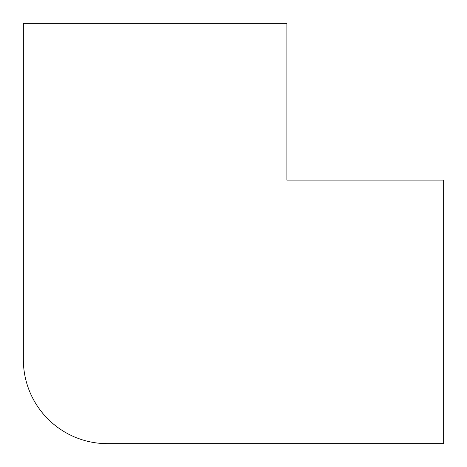 <?xml version="1.0" encoding="UTF-8"?>
<svg xmlns="http://www.w3.org/2000/svg" width="467" height="467" viewBox="0 0 467 467"><rect width="100%" height="100%" fill="white"/><g stroke="black" fill="none" stroke-linecap="round" stroke-linejoin="round"><path stroke-width="0.7" d="M286.878 23.35L23.35 23.35L23.35 359.59A84.06 84.06 0 0 0 107.41 443.65L443.65 443.65L443.65 180.122L286.878 180.122L286.878 23.35"/></g></svg>
